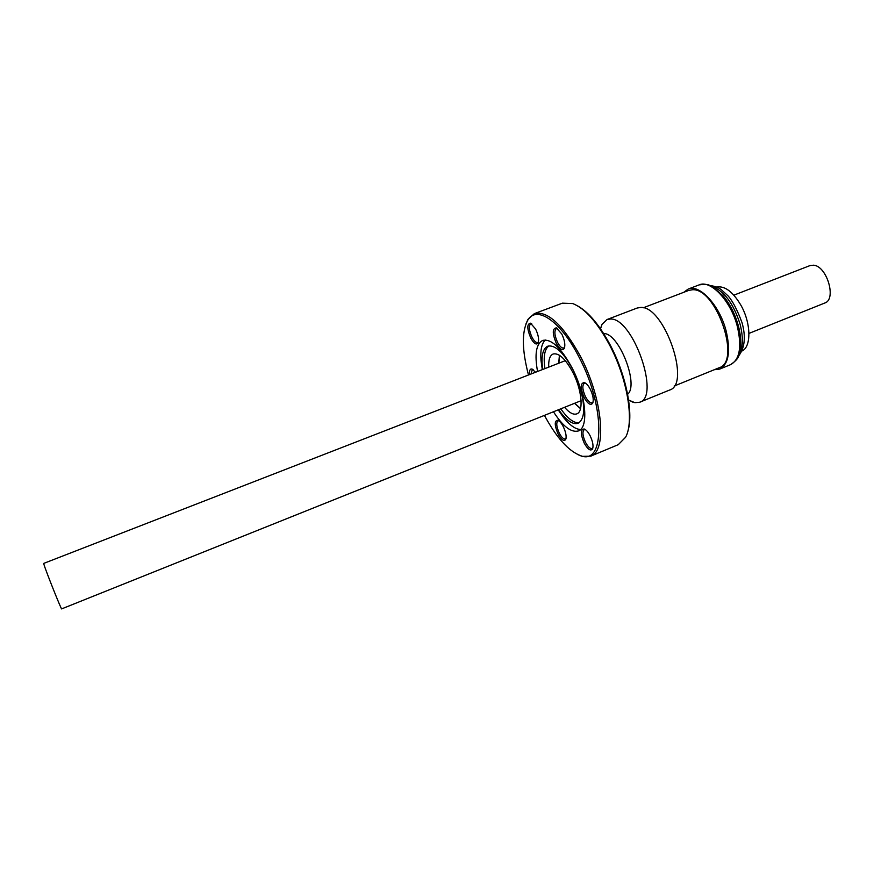 <?xml version="1.0" encoding="UTF-8"?>
<svg xmlns="http://www.w3.org/2000/svg" width="874" height="874" viewBox="0 0 874 874"><rect width="100%" height="100%" fill="white"/><g stroke="black" fill="none" stroke-linecap="round" stroke-linejoin="round"><path stroke-width="1.31" d="M565.314 360.678L43.722 563.402L43.973 564.538C45.885 571.137 61.595 610.489 61.672 608.883L581.101 400.685M580.544 408.475L574.666 403.264M558.847 363.191L559.589 355.368M603.65 333.573L603.759 333.573C618.814 332.765 639.276 384.855 627.619 394.294M600.438 328.711L602.044 324.33L607.004 319.545L610.358 319.032C632.874 317.437 660.678 396.894 639.648 402.248L634.874 402.685L628.592 400.041M607.004 319.545L637.157 308.03L640.653 307.451C664.087 305.441 691.498 384.298 669.539 390.066L639.648 402.248M564.571 407.306C569.324 412.823 573.388 415.019 576.764 413.883C583.93 411.774 581.92 389.531 572.645 372.007C565.369 358.744 558.857 352.735 553.122 354.003C549.888 355.478 548.413 359.848 548.719 367.124M558.715 363.234L559.415 355.259M584.182 397.615C580.205 388.067 580.249 383.052 584.335 382.55C586.312 383.293 588.278 385.5 590.245 389.181C593.107 395.267 593.916 399.964 592.648 403.275C590.54 405.689 587.721 403.799 584.182 397.615M584.335 382.55L585.667 383.249L584.345 383.249C582.04 385.336 582.423 389.848 585.514 396.774C587.94 401.199 590.158 403.198 592.168 402.772L593.129 401.843M556.279 343.264C552.27 333.573 552.302 328.438 556.367 327.859L561.807 334.043C564.724 340.292 565.522 345.132 564.2 348.551C562.211 350.824 559.568 349.065 556.279 343.264M556.367 327.859L557.645 328.558L556.399 328.558C554.061 330.711 554.455 335.332 557.579 342.4C559.83 346.53 561.895 348.398 563.763 348.005L564.691 347.153L564.2 348.551M530.747 338.009C526.924 328.744 526.858 323.806 530.551 323.194L535.653 329.094C538.471 335.212 539.269 339.899 538.023 343.132C536.221 345.164 533.796 343.46 530.747 338.009M531.742 323.861L530.704 323.861C528.562 325.915 528.989 330.35 531.982 337.178C534.09 341.089 535.991 342.881 537.696 342.532L538.482 341.843M529.666 374.531C529.229 370.467 530.015 368.642 532.015 369.036L535.522 372.258M533.162 369.658L532.255 369.68L531.075 373.985M558.071 433.93C554.455 425.321 554.334 420.755 557.743 420.23C559.546 420.907 561.403 423.049 563.293 426.665C565.937 432.368 566.723 436.683 565.653 439.589C563.817 441.61 561.294 439.72 558.071 433.93M558.912 420.853L557.962 420.886C556.028 422.71 556.465 426.807 559.294 433.176C561.556 437.382 563.577 439.316 565.347 438.966L566.057 438.333M584.236 443.162C580.456 434.181 580.423 429.451 584.149 428.97C586.115 429.702 588.104 431.953 590.103 435.733C592.834 441.545 593.632 445.98 592.496 449.039C590.485 451.301 587.732 449.345 584.236 443.162M585.416 429.626L584.269 429.647C582.171 431.57 582.597 435.809 585.536 442.386C587.951 446.843 590.147 448.875 592.091 448.471L592.933 447.674M542.295 369.615L540.995 360.416C540.241 350.398 541.662 343.58 545.278 339.986M537.554 371.461C534.44 354.287 536.144 343.941 542.656 340.434C551.166 338.533 560.922 347.59 571.924 367.583C586.017 394.229 589.043 427.845 578.391 430.948C571.235 432.838 562.922 426.436 553.461 411.763M579.451 385.467C585.504 406.268 585.067 418.864 578.151 423.267C573.508 424.764 567.958 421.519 561.479 413.533L558.65 409.688M580.609 429.484C575.507 429.32 569.815 425.321 563.522 417.477L558.191 409.873M544.917 368.599C543.235 356.756 544.557 349.185 548.872 345.896M542.765 369.44L542.197 364.698C541.476 354.44 543.322 348.278 547.736 346.202C555.034 344.585 563.38 352.298 572.743 369.341M577.856 306.042C588.847 312.357 599.597 325.27 610.107 344.793C626.374 375.263 633.923 414.342 627.587 432.018M526.017 323.741L527.972 319.381L534.364 313.624L562.386 303.169L572.809 303.573C584.968 308.478 597.171 322.2 609.407 344.717C627.368 378.245 634.491 421.421 625.576 437.273L618.246 444.691L590.638 456.184L582.04 456.348L577.627 454.502M534.364 313.624C547.572 310.565 562.878 324.713 580.27 356.046C602.787 398.358 607.31 451.465 590.638 456.184M528.486 374.99C522.018 350.354 521.68 332.273 527.47 320.736C535.817 304.655 560.31 320.299 578.916 356.92C605.529 406.749 604.797 465.602 580.74 455.704C568.635 451.235 556.53 437.787 544.436 415.39M683.73 292.32L688.155 289.086C699.419 283.777 719.444 305.124 726.032 330.536C730.872 351.162 728.774 364.01 719.728 369.079L714.276 369.735M643.242 307.812L688.636 290.441L692.23 289.786C716.09 287.317 741.567 361.596 719.149 367.746L674.127 386.068M716.669 287.109C724.644 285.579 732.696 291.545 740.791 305.015C751.181 323.019 751.52 347.076 741.895 351.031M733.876 295.161L810.001 265.576L813.585 265.193C826.968 266.035 836.8 299.476 824.783 303.016L748.963 333.409M579.189 422.71C573.792 423.256 567.663 418.635 560.791 408.824M580.5 408.661L574.535 403.318M711.764 286.246C724 290.78 733.428 303.387 740.049 324.068C743.468 337.626 743.086 347.939 738.901 355.019M688.155 289.086L699.145 284.88C710.584 279.516 730.719 300.732 737.241 326.078C742.026 346.661 739.819 359.52 730.631 364.633C741.414 356.996 738.18 354.953 740.529 347.59C741.174 340.926 740.42 333.54 738.268 325.445M531.665 323.795L530.551 323.194M533.042 369.571L532.015 369.036M558.803 420.776L557.743 420.23M585.372 429.593L584.149 428.97M561.479 413.533L563.522 417.477M580.74 455.704L582.04 456.348M738.388 356.319C744.768 348.125 745.992 336.949 742.07 322.812M719.728 369.079L730.631 364.633M699.145 284.88C707.929 283.744 708.628 284.946 711.895 286.322L723.355 296.035C730.041 304.228 735.001 313.995 738.246 325.368M710.496 285.645C715.151 286.202 718.821 287.612 721.509 289.873L728.14 295.969C732.685 301.093 737.317 309.986 742.026 322.67M527.47 320.736L527.972 319.381M542.197 364.698L540.995 360.416M592.922 447.739L592.496 449.039M566.035 438.464L565.653 439.589M538.46 341.942L538.023 343.132M593.129 401.854L592.648 403.275M628.57 399.899L632.765 402.138M600.525 328.832L602.044 324.33"/></g></svg>

